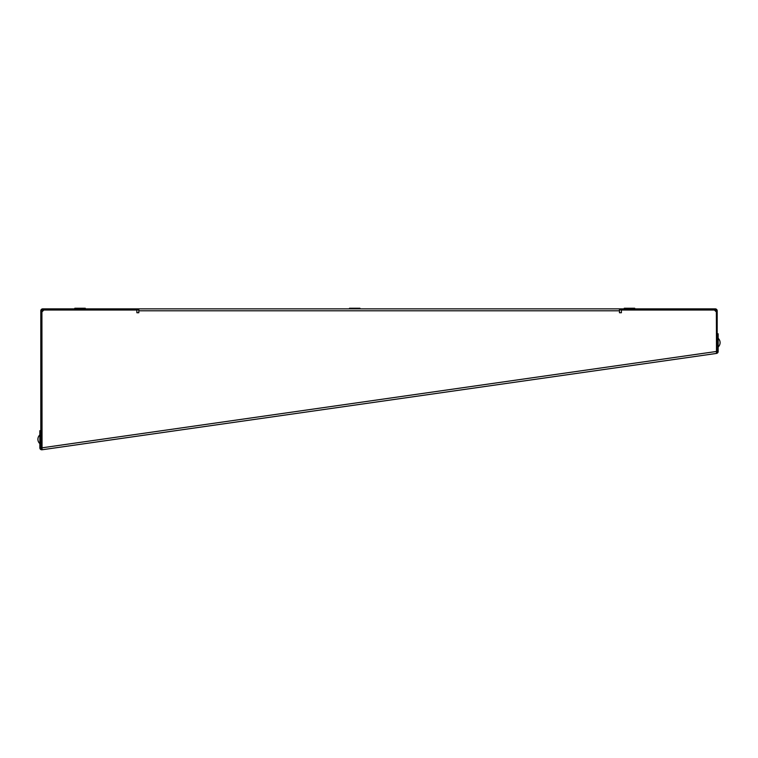 <?xml version="1.0" encoding="UTF-8"?>
<svg xmlns="http://www.w3.org/2000/svg" width="758" height="758" viewBox="0 0 758 758"><rect width="100%" height="100%" fill="white"/><g stroke="black" fill="none" stroke-linecap="round" stroke-linejoin="round"><path stroke-width="1.14" d="M40.809 430.705L39.842 430.705L39.842 447.855A1.942 1.942 0 0 0 42.05 449.769L41.917 311.955L43.85 310.022L136.876 310.022L136.876 312.732L138.818 312.732L138.818 308.857L619.457 308.857L619.457 312.732L621.399 312.732L621.399 310.022L714.424 310.022L716.357 311.955L716.5 353.427A1.942 1.942 0 0 0 718.158 351.504L718.158 333.804L717.191 333.804M619.457 312.732L621.399 312.732M136.876 312.732L138.818 312.732M40.809 447.855L41.775 447.855L41.775 310.799A0.966 0.966 0 0 1 42.742 309.823L138.288 309.823L138.288 308.857L42.742 308.857A1.942 1.942 0 0 0 40.809 310.799L40.809 447.855A0.966 0.966 0 0 0 41.917 448.812L42.05 449.769L716.5 353.427M716.452 352.442A0.966 0.966 0 0 0 717.191 351.504L717.191 310.799A1.942 1.942 0 0 0 715.258 308.857L619.712 308.857L619.712 309.823L715.258 309.823A0.966 0.966 0 0 1 716.225 310.799L716.225 311.822M41.917 448.812L41.917 447.836L716.357 351.485M716.367 351.504L717.191 351.504M359.32 308.857L359.946 308.231L349.485 308.231L350.111 308.857M634.095 308.857L634.73 308.231L624.26 308.231L624.895 308.857M718.158 338.295A5.875 5.875 0 0 1 718.158 347.012M39.842 434.921A5.875 5.875 0 0 0 39.842 443.638A5.875 5.875 0 0 1 39.842 434.921M39.842 443.638A5.875 5.875 0 0 1 37.9 439.28M85.247 308.231L74.824 308.231L75.449 308.857M619.457 310.799L138.818 310.799M84.659 308.857L85.284 308.231"/></g></svg>
